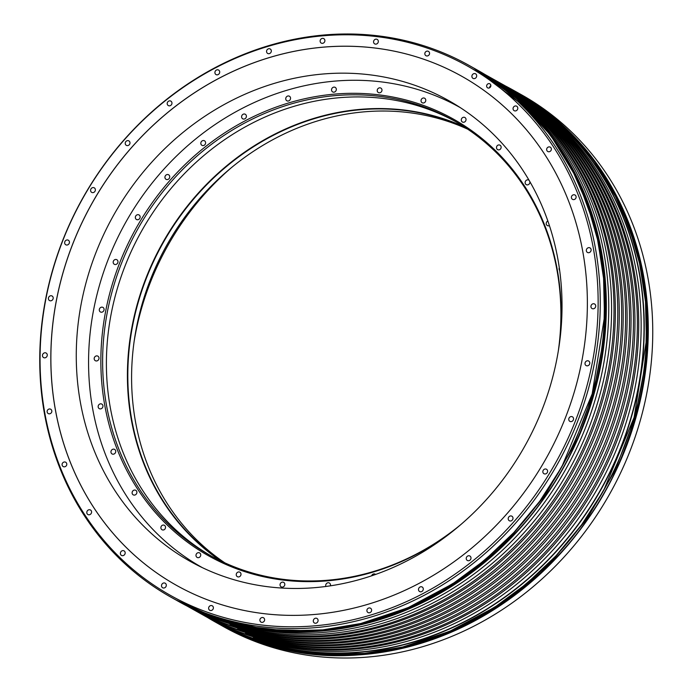 <?xml version="1.0" encoding="UTF-8"?>
<svg xmlns="http://www.w3.org/2000/svg" width="692" height="692" viewBox="0 0 692 692"><rect width="100%" height="100%" fill="white"/><g stroke="black" fill="none" stroke-linecap="round" stroke-linejoin="round"><path stroke-width="1.04" d="M218.421 623.777L219.053 624.132A304.817 272.077 119.3 0 0 257.571 641.501A304.817 272.077 119.3 0 0 616.243 470.136A304.817 272.077 119.3 0 0 517.002 92.27L516.595 92.036A304.817 272.077 119.3 0 1 517.002 92.27L521.465 94.769A304.817 272.077 119.3 0 1 620.707 472.636A304.817 272.077 119.3 0 1 262.034 644.01A304.817 272.077 119.3 0 1 223.516 626.632L219.053 624.132A304.817 272.077 119.3 0 1 218.646 623.907M176.495 600.293L177.126 600.647A304.817 272.077 119.3 0 0 215.644 618.017A304.817 272.077 119.3 0 0 574.308 446.651A304.817 272.077 119.3 0 0 475.067 68.776L474.66 68.551A304.817 272.077 119.3 0 1 475.067 68.776L477.471 70.126A304.817 272.077 119.3 0 1 576.713 447.992A304.817 272.077 119.3 0 1 218.041 619.357A304.817 272.077 119.3 0 1 179.522 601.988L177.126 600.647A304.817 272.077 119.3 0 1 176.72 600.422M430.459 47.99A304.817 272.077 119.3 0 1 468.977 65.368A304.817 272.077 119.3 0 1 568.218 443.235A304.817 272.077 119.3 0 1 209.546 614.6A304.817 272.077 119.3 0 1 171.028 597.231A304.817 272.077 119.3 0 1 71.795 219.364A304.817 272.077 119.3 0 1 430.459 47.99M505.324 85.903A304.817 272.077 119.3 0 1 512.971 90.012A304.817 272.077 119.3 0 1 612.212 467.878A304.817 272.077 119.3 0 1 253.54 639.252A304.817 272.077 119.3 0 1 215.022 621.874A304.817 272.077 119.3 0 1 207.522 617.498M508.715 87.806A304.662 271.939 119.3 0 1 509.926 88.481L512.789 90.081A304.662 271.939 119.3 0 1 611.979 467.766A304.662 271.939 119.3 0 1 253.497 639.045A304.662 271.939 -60.7 0 1 214.996 621.684L212.133 620.084A304.662 271.939 119.3 0 1 210.922 619.401M509.926 88.481A304.662 271.939 119.3 0 1 609.116 466.157A304.662 271.939 119.3 0 1 250.625 637.444A304.662 271.939 119.3 0 1 212.133 620.084M488.336 76.587A304.662 271.939 119.3 0 1 577.31 454.263A304.662 271.939 119.3 0 1 221.068 620.88A304.662 271.939 119.3 0 1 190.715 607.879M501.025 83.498A304.662 271.939 119.3 0 1 502.236 84.173A304.662 271.939 119.3 0 1 601.426 461.849A304.662 271.939 119.3 0 1 242.935 633.137A304.662 271.939 119.3 0 1 204.434 615.776A304.662 271.939 119.3 0 1 203.232 615.093M502.236 84.173L503.741 85.012A304.662 271.939 119.3 0 1 602.931 462.697A304.662 271.939 119.3 0 1 244.44 633.976A304.662 271.939 119.3 0 1 205.948 616.615L204.434 615.776M493.18 79.104A304.662 271.939 119.3 0 1 494.391 79.779A304.662 271.939 119.3 0 1 593.58 457.455A304.662 271.939 119.3 0 1 235.09 628.743A304.662 271.939 119.3 0 1 196.597 611.382A304.662 271.939 119.3 0 1 195.395 610.699M494.391 79.779L495.896 80.618A304.662 271.939 119.3 0 1 595.085 458.303A304.662 271.939 119.3 0 1 236.603 629.582A304.662 271.939 119.3 0 1 198.102 612.221L196.597 611.382M485.343 74.71A304.662 271.939 119.3 0 1 486.545 75.385A304.662 271.939 119.3 0 1 585.735 453.061A304.662 271.939 119.3 0 1 227.253 624.348A304.662 271.939 119.3 0 1 188.752 606.988A304.662 271.939 119.3 0 1 187.549 606.304M486.545 75.385L488.059 76.224A304.662 271.939 119.3 0 1 587.248 453.909A304.662 271.939 119.3 0 1 228.758 625.187A304.662 271.939 119.3 0 1 190.257 607.827L188.752 606.988M207.159 617.29A304.662 271.939 -60.7 0 0 208.361 617.965A304.662 271.939 -60.7 0 0 240.409 632.972L241.767 633.734L242.01 633.111M241.767 633.734A304.662 271.939 119.3 0 1 209.719 618.726L208.361 617.965M506.155 86.37L507.513 87.123A304.662 271.939 119.3 0 1 608.32 461.33A304.662 271.939 119.3 0 1 254.725 638.275L253.376 637.514A304.662 271.939 -60.7 0 0 606.962 460.578A304.662 271.939 -60.7 0 0 506.155 86.37A304.662 271.939 -60.7 0 0 504.944 85.696M485.343 74.727A304.662 271.939 -60.7 0 1 582.898 448.978A304.662 271.939 -60.7 0 1 229.995 624.418L231.353 625.179A304.662 271.939 119.3 0 0 584.723 448.727A304.662 271.939 119.3 0 0 484.971 74.502M187.567 606.296A304.662 271.939 -60.7 0 0 217.037 619.876L218.395 620.638A304.662 271.939 119.3 0 1 187.177 606.097M490.472 77.582A304.662 271.939 -60.7 0 1 591.279 451.789A304.662 271.939 -60.7 0 1 237.685 628.725L239.198 629.564A304.662 271.939 119.3 0 0 592.784 452.629A304.662 271.939 119.3 0 0 491.977 78.421L490.472 77.582A304.662 271.939 -60.7 0 0 489.261 76.907M226.232 625.032A304.662 271.939 119.3 0 1 194.184 610.024L192.67 609.185A304.662 271.939 -60.7 0 0 224.727 624.184L226.232 625.032L226.483 624.383M191.468 608.502A304.662 271.939 -60.7 0 0 192.67 609.185M498.309 81.976A304.662 271.939 -60.7 0 1 599.116 456.184A304.662 271.939 -60.7 0 1 245.53 633.119L247.035 633.958A304.662 271.939 119.3 0 0 600.63 457.023A304.662 271.939 119.3 0 0 499.823 82.815L498.309 81.976A304.662 271.939 -60.7 0 0 497.107 81.301M234.078 629.426A304.662 271.939 119.3 0 1 202.021 614.418L200.516 613.579A304.662 271.939 -60.7 0 0 232.573 628.578L234.078 629.426L234.328 628.777M199.313 612.896A304.662 271.939 -60.7 0 0 200.516 613.579M229.995 624.418L230.202 623.881M218.395 620.638L218.637 620.015M237.685 628.725L237.892 628.189M245.53 633.119L245.738 632.583M253.376 637.514L253.575 636.977M429.075 48.725A303.494 270.892 -60.7 0 0 62.661 240.954A303.494 270.892 -60.7 0 0 209.122 612.861A303.494 270.892 -60.7 0 0 575.536 420.624A303.494 270.892 -60.7 0 0 429.075 48.725M565.641 417.164A291.782 260.443 -60.7 0 0 461.702 76.232A291.782 260.443 -60.7 0 0 72.556 244.423A291.782 260.443 -60.7 0 0 176.495 585.354A291.782 260.443 -60.7 0 0 565.641 417.164M373.741 40.871A2.604 2.327 -60.7 0 0 378.143 42.42A2.604 2.327 -60.7 0 0 373.741 40.871M320.31 40.084A2.604 2.327 -60.7 0 0 324.712 41.632A2.604 2.327 -60.7 0 0 320.31 40.084M266.74 50.438A2.604 2.327 -60.7 0 0 271.143 51.986A2.604 2.327 -60.7 0 0 266.74 50.438M215.1 71.544A2.604 2.327 -60.7 0 0 219.511 73.084A2.604 2.327 -60.7 0 0 215.1 71.544M167.377 102.572A2.604 2.327 -60.7 0 0 171.78 104.12A2.604 2.327 -60.7 0 0 167.377 102.572M125.399 142.344A2.604 2.327 -60.7 0 0 129.802 143.893A2.604 2.327 -60.7 0 0 125.399 142.344M90.773 189.331A2.604 2.327 -60.7 0 0 95.185 190.871A2.604 2.327 -60.7 0 0 90.773 189.331M64.84 241.724A2.604 2.327 -60.7 0 0 69.252 243.264A2.604 2.327 -60.7 0 0 64.84 241.724M48.596 297.508A2.604 2.327 -60.7 0 0 53.007 299.048A2.604 2.327 -60.7 0 0 48.596 297.508M42.662 354.538A2.604 2.327 -60.7 0 0 47.073 356.086A2.604 2.327 -60.7 0 0 42.662 354.538M47.272 410.633A2.604 2.327 -60.7 0 0 51.675 412.173A2.604 2.327 -60.7 0 0 47.272 410.633M62.237 463.631A2.604 2.327 -60.7 0 0 66.64 465.171A2.604 2.327 -60.7 0 0 62.237 463.631M86.984 511.483A2.604 2.327 -60.7 0 0 91.396 513.032A2.604 2.327 -60.7 0 0 86.984 511.483M120.572 552.372A2.604 2.327 -60.7 0 0 124.984 553.92A2.604 2.327 -60.7 0 0 120.572 552.372M161.703 584.714A2.604 2.327 -60.7 0 0 166.115 586.254A2.604 2.327 -60.7 0 0 161.703 584.714M208.802 607.265A2.604 2.327 -60.7 0 0 213.205 608.813A2.604 2.327 -60.7 0 0 208.802 607.265M260.054 619.167A2.604 2.327 -60.7 0 0 264.456 620.707A2.604 2.327 -60.7 0 0 260.054 619.167M313.485 619.954A2.604 2.327 -60.7 0 0 317.896 621.494A2.604 2.327 -60.7 0 0 313.485 619.954M367.054 609.6A2.604 2.327 -60.7 0 0 371.457 611.14A2.604 2.327 -60.7 0 0 367.054 609.6M418.686 588.503A2.604 2.327 -60.7 0 0 423.097 590.042A2.604 2.327 -60.7 0 0 418.686 588.503M466.417 557.467A2.604 2.327 -60.7 0 0 470.819 559.015A2.604 2.327 -60.7 0 0 466.417 557.467M508.395 517.694A2.604 2.327 -60.7 0 0 512.807 519.242A2.604 2.327 -60.7 0 0 508.395 517.694M543.021 470.707A2.604 2.327 -60.7 0 0 547.424 472.255A2.604 2.327 -60.7 0 0 543.021 470.707M568.945 418.323A2.604 2.327 -60.7 0 0 573.357 419.862A2.604 2.327 -60.7 0 0 568.945 418.323M585.19 362.53A2.604 2.327 -60.7 0 0 589.601 364.078A2.604 2.327 -60.7 0 0 585.19 362.53M591.124 305.501A2.604 2.327 -60.7 0 0 595.535 307.04A2.604 2.327 -60.7 0 0 591.124 305.501M586.522 249.405A2.604 2.327 -60.7 0 0 590.933 250.954A2.604 2.327 -60.7 0 0 586.522 249.405M571.557 196.416A2.604 2.327 -60.7 0 0 575.96 197.955A2.604 2.327 -60.7 0 0 571.557 196.416M546.81 148.555A2.604 2.327 -60.7 0 0 551.213 150.095A2.604 2.327 -60.7 0 0 546.81 148.555M513.222 107.667A2.604 2.327 -60.7 0 0 517.625 109.215A2.604 2.327 -60.7 0 0 513.222 107.667M472.082 75.324A2.604 2.327 -60.7 0 0 476.494 76.873A2.604 2.327 -60.7 0 0 472.082 75.324M424.992 52.774A2.604 2.327 -60.7 0 0 429.395 54.313A2.604 2.327 -60.7 0 0 424.992 52.774M486.805 85.168A2.301 2.05 -60.7 0 0 490.689 86.526A2.301 2.05 -60.7 0 0 486.805 85.168M461.728 76.241A291.782 260.443 -60.7 0 0 72.599 244.449A291.782 260.443 -60.7 0 0 176.521 585.363M542.355 409.015A264.162 235.79 119.3 0 1 190.04 561.281A264.162 235.79 119.3 0 1 95.937 252.623A264.162 235.79 119.3 0 1 448.252 100.349A264.162 235.79 119.3 0 1 542.355 409.015M134.161 341.251A264.162 235.79 119.3 0 1 150.138 282.985A264.162 235.79 119.3 0 1 231.431 167.62M490.862 85.609A2.301 2.05 119.3 0 0 489.815 86.855A2.301 2.05 -60.7 0 0 489.651 87.772M489.685 87.754A2.266 2.015 -60.7 0 1 489.849 86.863A2.266 2.015 119.3 0 1 490.862 85.652M113.782 454.108A2.604 2.327 -60.7 0 0 114.612 449.393A2.604 2.327 -60.7 0 0 110.988 451.435A2.604 2.327 -60.7 0 0 113.782 454.108M202.142 567.527L202.505 567.734A263.695 235.375 119.3 0 1 202.142 567.527A263.695 235.375 119.3 0 1 116.291 240.634A263.695 235.375 119.3 0 1 426.566 92.382A263.695 235.375 119.3 0 1 459.895 107.407A263.695 235.375 119.3 0 1 460.267 107.615L459.895 107.407M454.16 530.15A250.331 223.438 119.3 0 1 240.306 570.13A250.331 223.438 119.3 0 1 119.5 263.367A250.331 223.438 119.3 0 1 421.722 104.803A250.331 223.438 119.3 0 1 559.646 341.839M381.802 91.093A2.604 2.327 -60.7 0 0 377.399 89.545A2.604 2.327 -60.7 0 0 381.802 91.093M336.277 89.925A2.604 2.327 -60.7 0 0 331.58 89.363A2.604 2.327 -60.7 0 0 336.277 89.925M290.545 98.281A2.604 2.327 -60.7 0 0 286.998 96.387A2.604 2.327 -60.7 0 0 286.869 100.772A2.604 2.327 -60.7 0 0 290.545 98.281M246.361 115.824A2.604 2.327 -60.7 0 0 241.646 117.233A2.604 2.327 -60.7 0 0 245.357 118.488A2.604 2.327 -60.7 0 0 246.361 115.824M205.438 141.886A2.604 2.327 -60.7 0 0 201.675 141.272A2.604 2.327 -60.7 0 0 201.934 145.329A2.604 2.327 -60.7 0 0 205.438 141.886M169.341 175.465A2.604 2.327 -60.7 0 0 165.622 175.448A2.604 2.327 -60.7 0 0 166.054 179.323A2.604 2.327 -60.7 0 0 169.341 175.465M139.455 215.264A2.604 2.327 -60.7 0 0 136.021 219.156A2.604 2.327 -60.7 0 0 139.455 215.264M116.931 259.768A2.604 2.327 -60.7 0 0 114.215 264.223A2.604 2.327 -60.7 0 0 116.931 259.768M102.632 307.257A2.604 2.327 -60.7 0 0 100.738 312.101A2.604 2.327 -60.7 0 0 102.632 307.257M97.114 355.896A2.604 2.327 -60.7 0 0 95.34 360.705A2.604 2.327 -60.7 0 0 97.892 356.155A2.604 2.327 -60.7 0 0 97.114 355.896M100.582 403.834A2.604 2.327 -60.7 0 0 99.276 408.643A2.604 2.327 -60.7 0 0 102.849 406.853A2.604 2.327 -60.7 0 0 100.582 403.834M133.608 490.317A2.604 2.327 -60.7 0 0 135.39 494.832A2.604 2.327 -60.7 0 0 133.608 490.317M161.902 525.539A2.604 2.327 -60.7 0 0 164.514 529.51A2.604 2.327 -60.7 0 0 161.902 525.539M196.692 553.531A2.604 2.327 -60.7 0 0 200.04 556.809A2.604 2.327 -60.7 0 0 196.692 553.531M236.647 573.218A2.604 2.327 -60.7 0 0 240.6 575.675A2.604 2.327 -60.7 0 0 236.647 573.218M280.225 583.84A2.604 2.327 -60.7 0 0 284.628 585.389A2.604 2.327 -60.7 0 0 280.225 583.84M330.378 585.856A2.604 2.327 -60.7 0 0 329.375 583.01A2.604 2.327 -60.7 0 0 325.889 586.496M375.583 574.472A2.604 2.327 -60.7 0 0 371.621 575.839M559.274 267.795A2.604 2.327 -60.7 0 0 559.638 270.373M547.822 220.99A2.604 2.327 -60.7 0 0 549.396 225.609M529.008 180.214A2.604 2.327 -60.7 0 0 525.142 182.377A2.604 2.327 -60.7 0 0 528.42 184.617A2.604 2.327 -60.7 0 0 529.908 181.762M500.126 149.394A2.604 2.327 -60.7 0 0 497.513 145.424A2.604 2.327 -60.7 0 0 500.126 149.394M465.335 121.403A2.604 2.327 -60.7 0 0 461.988 118.124A2.604 2.327 -60.7 0 0 465.335 121.403M425.381 101.715A2.604 2.327 -60.7 0 0 421.428 99.259A2.604 2.327 -60.7 0 0 425.381 101.715M224.788 562.821A249.224 222.452 119.3 0 1 150.147 280.338A249.224 222.452 119.3 0 1 451.037 122.475A249.224 222.452 119.3 0 1 467.714 129.179M222.815 561.913A249.224 222.452 119.3 0 1 146.375 278.227A249.224 222.452 -60.7 0 1 465.906 127.968M464.072 126.774A249.527 222.729 -60.7 0 0 145.995 278.072A249.527 222.729 119.3 0 0 220.835 560.978M455.448 121.524A249.224 222.452 -60.7 0 0 124.958 266.23A249.224 222.452 119.3 0 0 211.856 556.368M461.062 524.38A249.224 222.452 119.3 0 1 241.456 569.525A249.224 222.452 119.3 0 1 209.97 555.321A249.224 222.452 119.3 0 1 121.186 264.119A249.224 222.452 119.3 0 1 422.077 106.257A249.224 222.452 119.3 0 1 453.571 120.46A249.224 222.452 119.3 0 1 558.34 350.749M171.028 597.231L175.5 599.73A304.817 272.077 -60.7 0 0 214.01 617.108A304.817 272.077 -60.7 0 0 572.682 445.734A304.817 272.077 -60.7 0 0 473.44 67.868L468.977 65.368M215.022 621.874L217.426 623.224A304.817 272.077 -60.7 0 0 255.945 640.593A304.817 272.077 -60.7 0 0 614.608 469.228A304.817 272.077 -60.7 0 0 515.367 91.353L512.971 90.012M512.763 95.055A304.662 271.939 119.3 0 1 563.288 467.576A304.662 271.939 119.3 0 1 219.226 619.063M554.69 118.54A304.662 271.939 119.3 0 1 605.215 491.069A304.662 271.939 119.3 0 1 261.152 642.557M515.921 91.655L557.864 121.29L592.655 158.831L619.617 203.275L637.825 253.082L646.639 306.521L645.757 361.734L635.204 416.809L615.352 469.833L586.885 518.974L550.797 562.51L508.335 598.943L460.976 627.013L410.356 645.722L358.248 654.442L306.444 652.867L256.758 641.052L217.842 623.457M473.985 68.171L515.929 97.806L550.728 135.347L577.69 179.79L595.899 229.597L604.713 283.028L603.831 338.241L593.278 393.324L573.426 446.349L544.959 495.489L508.871 539.025L466.408 575.459L419.049 603.519L368.429 622.238L316.322 630.957L264.517 629.383L214.831 617.558L175.915 599.964M572.734 171.045L587.543 204.797L597.879 240.721L603.562 278.236L604.505 316.711L592.17 393.938L561.722 467.013L539.743 501.224L513.931 532.451L484.746 560.139L452.698 583.797L407.908 607.766L360.627 623.561L323.285 629.858L285.96 630.879L249.319 626.606L214.018 617.108L175.5 599.73M526.318 107.814L473.44 67.868M614.66 194.538L629.478 228.282L639.806 264.214L645.498 301.721L646.432 340.196L634.097 417.423L603.649 490.507L581.669 524.718L555.858 555.944L526.673 583.633L494.633 607.291L449.843 631.251L402.562 647.046L365.212 653.343L327.887 654.364L291.245 650.091L255.945 640.593L217.426 623.224M568.244 131.298L515.367 91.353M516.457 91.958C589.152 132.146 638.534 211.518 646.345 300.475C650.835 350.386 643.742 399.578 625.058 448.061C569.637 600.665 393.229 693.28 256.853 641.095L218.508 623.829M474.522 68.473C547.216 108.661 596.599 188.025 604.419 276.99C608.908 326.901 601.815 376.093 583.131 424.568C527.702 577.171 351.302 669.787 214.927 617.601L176.581 600.345"/></g></svg>
